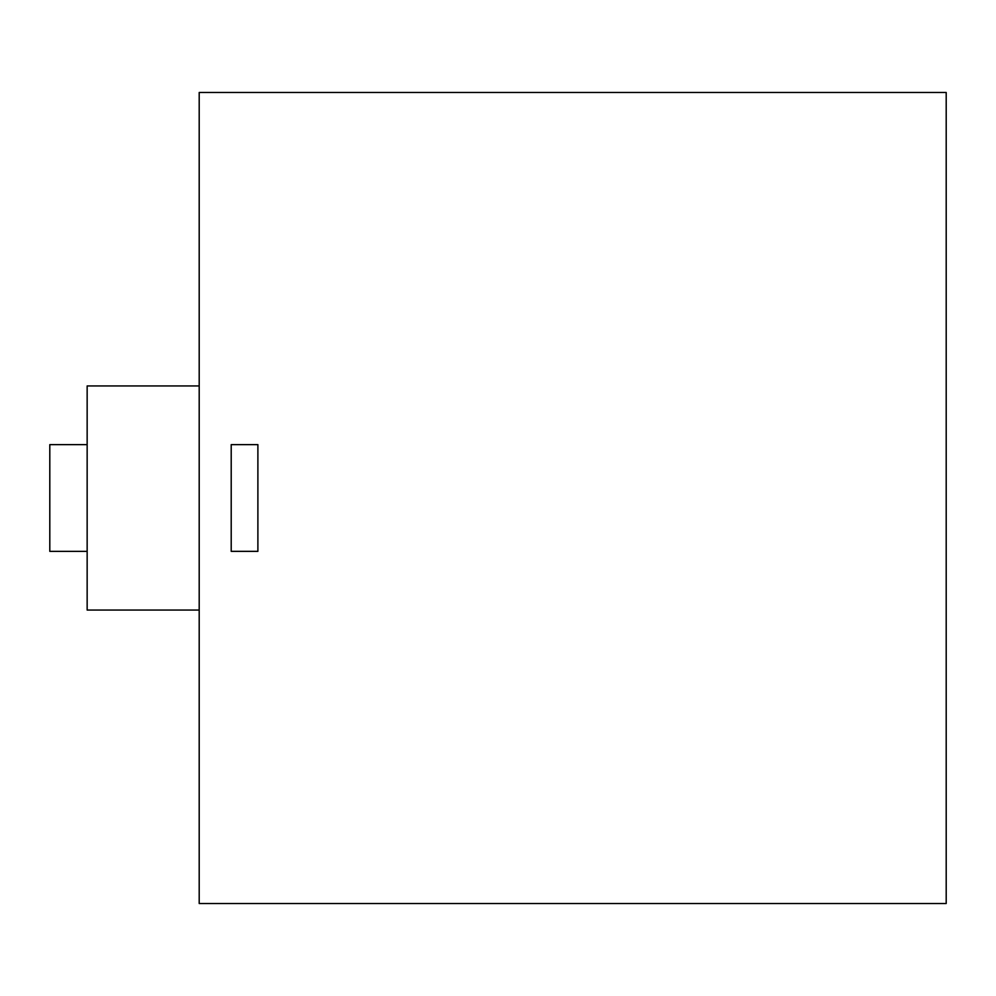 <?xml version="1.0" encoding="UTF-8"?>
<svg xmlns="http://www.w3.org/2000/svg" width="996" height="996" viewBox="0 0 996 996"><rect width="100%" height="100%" fill="white"/><g stroke="black" fill="none" stroke-linecap="round" stroke-linejoin="round"><path stroke-width="1.49" d="M87.15 551.361L49.8 551.361L49.8 444.639L87.15 444.639M199.2 610.05L87.15 610.05L87.15 385.95L199.2 385.95M231.209 444.639L257.889 444.639L257.889 551.348L231.209 551.348L231.209 444.639M946.2 903.509L946.2 92.491L199.2 92.491L199.2 903.509L946.2 903.509"/></g></svg>
